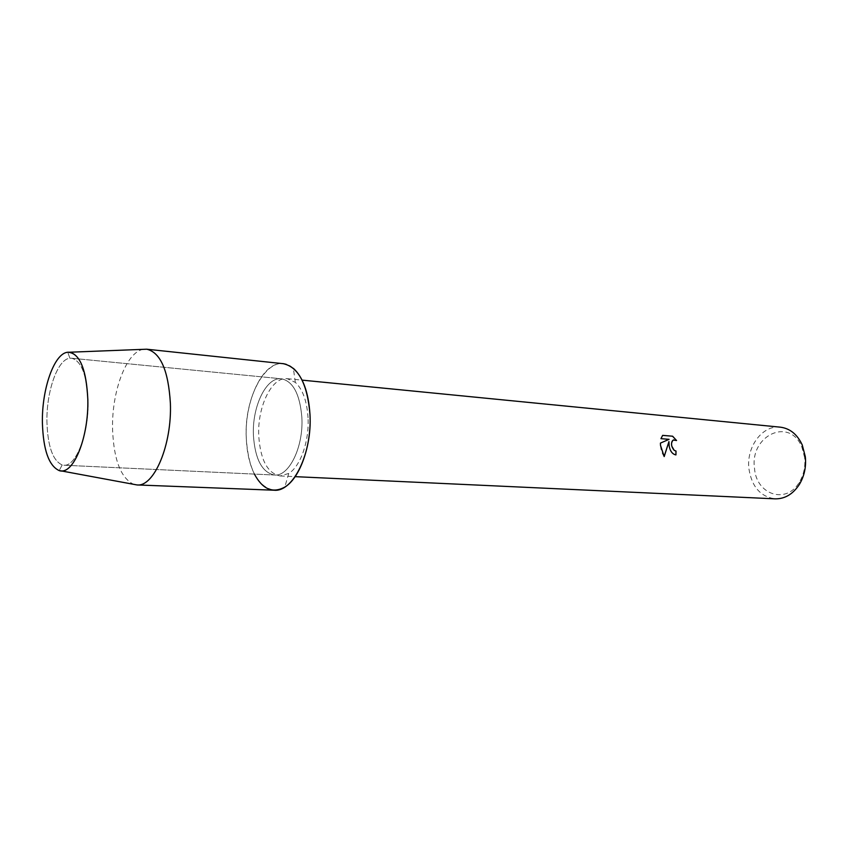 <?xml version="1.0" encoding="UTF-8"?>
<svg xmlns="http://www.w3.org/2000/svg" width="848" height="848" viewBox="0 0 848 848"><rect width="100%" height="100%" fill="white"/><g stroke="black" fill="none" stroke-linecap="round" stroke-linejoin="round"><path stroke-width="0.64" stroke-dasharray="4.24 3.18" d="M88.022 400.712C86.814 374.869 81.323 360.707 71.55 358.227L69.907 358.238C57.632 359.022 46.258 391.564 46.937 421.954C47.742 446.419 52.83 460.75 62.201 464.958L63.823 465.213C75.97 466.951 88.976 433.413 88.022 400.712C86.814 374.869 81.323 360.707 71.55 358.227L69.907 358.238C57.632 359.022 46.258 391.564 46.937 421.954C47.742 446.419 52.83 460.75 62.201 464.958L63.823 465.213C75.97 466.951 88.976 433.413 88.022 400.712M301.867 417.449C299.916 394.193 293.111 381.314 281.451 378.791C266.251 376.618 251.856 406.849 253.435 435.724C255.153 459.446 262.17 472.548 274.498 475.028C288.998 476.735 303.658 446.822 301.867 417.449C299.916 394.193 293.111 381.314 281.451 378.791C266.251 376.618 251.856 406.849 253.435 435.724C255.153 459.446 262.17 472.548 274.498 475.028C288.998 476.735 303.658 446.822 301.867 417.449M308.036 417.767C306.965 401.104 302.725 389.306 295.327 382.395L287.249 378.685C271.773 376.47 257.135 407.029 258.767 436.222C260.516 460.199 267.671 473.449 280.222 475.961L288.744 473.449C300.446 466.432 309.361 441.193 308.036 417.767M295.327 382.395L293.355 368.318C271.519 348.284 243.471 392.857 246.291 438.416C246.895 452.44 249.598 464.322 254.411 474.085M780.319 427.169C762.394 424.848 746.123 447.055 748.943 468.87C751.773 486.763 760.508 496.758 775.146 498.847M804.646 457.623L801.901 447.172C789.647 416.368 749.526 435.777 754.529 468.393C756.183 494.628 786.34 504.878 799.378 482.152C803.766 474.774 805.526 466.601 804.646 457.623M664.154 456.542L664.132 456.595C661.652 452.864 660.391 448.369 660.369 443.112L669.019 439.349L660.899 438.681L662.648 435.363M673.747 439.858L676.566 440.515M668.881 441.607C668.701 448.804 671.033 453.235 675.877 454.92L675.93 454.91M143.386 349.344C126.31 351.655 111.395 392.105 112.583 429.724C113.823 459.849 120.84 478.049 133.634 484.325M283.264 363.697C263.113 360.75 244.245 400.574 246.291 438.416C248.485 469.697 257.771 486.964 274.116 490.218M69.907 358.238L67.723 352.238L69.907 358.238M71.55 358.227L281.451 378.791L71.55 358.227M287.249 378.685L302.1 380.137M801.901 447.172L802.229 444.924M799.378 482.152L799.378 484.42M280.222 475.961L295.125 476.65M288.744 473.449L284.78 487.091M63.823 465.213L274.498 475.028L63.823 465.213M62.201 464.958L59.18 470.587L62.201 464.958"/><path stroke-width="1.27" d="M87.81 399.291C86.22 368.53 79.521 352.842 67.723 352.238C54.155 353.256 41.679 389.285 42.4 422.866C43.259 449.917 48.845 465.828 59.18 470.587C72.939 475.961 88.955 437.621 87.81 399.291C86.485 370.777 80.465 355.079 69.748 352.217L67.723 352.238C54.155 353.256 41.679 389.285 42.4 422.866C43.259 449.917 48.845 465.828 59.18 470.587L61.183 470.894C74.55 472.612 88.849 435.49 87.81 399.291M254.411 474.085C262.594 489.307 272.717 493.642 284.78 487.091C299.969 478.208 311.725 445.126 309.976 414.386C308.555 392.529 303.012 377.169 293.355 368.318M669.167 446.059L668.934 441.596L664.185 456.584L660.507 445.38L660.422 443.101L669.072 439.338L660.952 438.66L662.648 435.363L672.612 436.211L676.566 440.515L673.259 440.048C671.658 441.172 671.181 443.25 671.839 446.271L674.192 450.32L676.015 451.062L675.93 454.91C672.453 454.231 670.196 451.284 669.167 446.059M295.125 476.65L775.146 498.847C784.888 498.984 792.954 494.183 799.378 484.42C804.339 476.099 806.321 466.866 805.324 456.722L802.229 444.924C797.279 434.346 789.976 428.42 780.319 427.169L302.1 380.137M675.877 454.91L675.962 451.083L674.139 450.33C671.012 446.387 670.704 442.963 673.206 440.059L673.747 439.858M676.46 440.441L672.549 436.222L662.627 435.384M664.154 456.542L668.934 441.596M133.634 484.325L136.994 484.939C154.06 487.155 172.091 444.776 170.374 403.192C168.37 370.491 160.505 352.503 146.799 349.217L143.386 349.344M136.994 484.939L274.116 490.218C293.058 492.37 312.382 453.097 309.976 414.386C307.368 383.921 298.464 367.025 283.264 363.697L146.799 349.217M69.748 352.217L146.704 349.206M61.183 470.894L136.899 484.929"/></g></svg>
